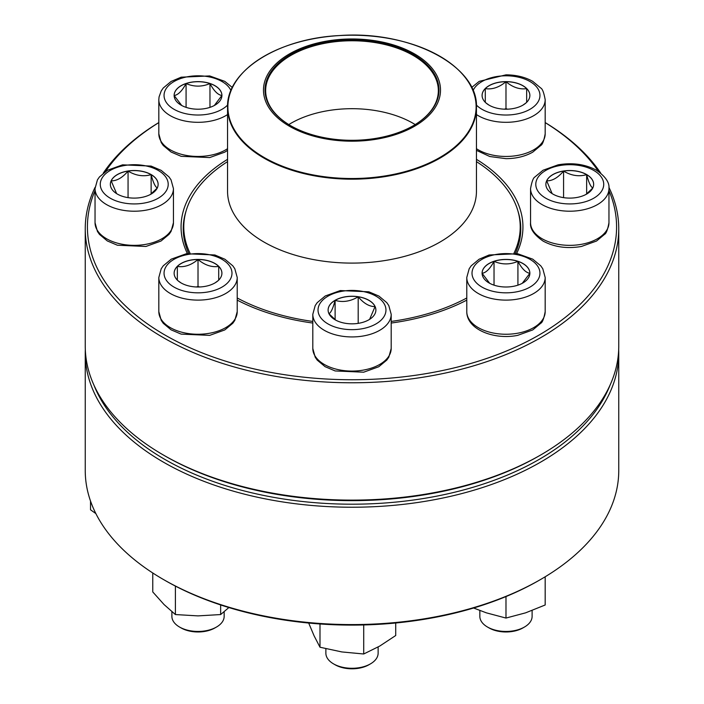 <?xml version="1.0" encoding="UTF-8"?>
<svg xmlns="http://www.w3.org/2000/svg" width="704" height="704" viewBox="0 0 704 704"><rect width="100%" height="100%" fill="white"/><g stroke="black" fill="none" stroke-linecap="round" stroke-linejoin="round"><path stroke-width="1.06" d="M608.907 187.308A266.754 154.009 180 0 1 618.754 228.765A266.754 154.009 180 0 1 454.08 371.052A266.754 154.009 180 0 1 163.372 337.665A266.754 154.009 180 0 1 85.246 228.765A266.754 154.009 180 0 1 95.093 187.308M103.215 173.202A266.754 154.009 180 0 1 158.822 122.558M545.178 122.558A266.754 154.009 180 0 1 600.785 173.202M85.246 228.765L85.246 346.113A266.754 154.009 0 0 0 163.372 455.013A266.754 154.009 0 0 0 540.628 455.013A266.754 154.009 0 0 0 618.754 346.113L618.754 228.765M163.372 455.013L164.912 455.902L163.372 455.013M95.04 190.59A264.581 152.75 0 0 0 164.912 334.998A264.581 152.75 0 0 0 481.853 360.078A264.581 152.75 0 0 0 608.96 190.59M598.514 171.512A264.581 152.75 0 0 0 545.178 122.61M158.822 122.61A264.581 152.75 0 0 0 105.486 171.512M187.37 253.546A170.94 98.692 180 0 1 227.55 159.333M476.45 159.333A170.94 98.692 180 0 1 516.63 253.546M466.778 300.124A170.94 98.692 180 0 1 391.195 323.048M312.805 323.048A170.94 98.692 180 0 1 237.222 300.124M540.628 455.013L539.088 455.902A264.581 152.75 180 0 1 164.912 455.902M515.31 253.334A168.766 97.434 0 0 0 520.766 228.765A168.766 97.434 0 0 0 517.827 210.681M186.173 210.681A168.766 97.434 0 0 0 183.234 228.765A168.766 97.434 0 0 0 188.69 253.334M151.131 174.566A23.883 13.79 180 0 1 158.127 184.316A23.883 13.79 180 0 1 134.244 198.106A23.883 13.79 180 0 1 110.352 184.316A23.883 13.79 180 0 1 125.101 171.574A23.883 13.79 180 0 1 151.131 174.566M116.626 193.635L111.17 180.831A23.883 13.79 0 0 0 110.352 184.36M128.058 171.081A23.883 13.79 0 0 0 111.17 180.831C116.794 180.981 122.426 177.734 128.058 171.081C135.696 175.666 143.387 176.862 151.131 174.654A23.883 13.79 0 0 0 128.058 171.081L128.058 197.639M158.127 184.36A23.883 13.79 0 0 0 151.131 174.654C153.182 182.468 155.241 186.912 157.318 187.977M157.221 188.082L150.462 194.436M151.131 174.654L151.131 193.952M476.45 161.638A168.221 97.117 180 0 1 520.221 226.987A168.221 97.117 180 0 1 513.999 253.15M466.778 297.986A168.221 97.117 180 0 1 391.195 321.438M312.805 321.438A168.221 97.117 180 0 1 237.222 297.986M190.001 253.15A168.221 97.117 180 0 1 183.779 226.987A168.221 97.117 180 0 1 227.55 161.638M399.529 46.966A88.519 51.11 180 0 1 392.902 135.406A88.519 51.11 180 0 1 263.56 87.868A88.519 51.11 180 0 1 399.529 46.966M398.71 47.714A86.997 50.23 180 0 1 413.512 125.594A86.997 50.23 180 0 1 290.488 125.594A86.997 50.23 180 0 1 284.143 58.652A86.997 50.23 180 0 1 398.71 47.714M290.717 125.726A86.346 49.852 180 0 1 265.654 90.614A86.346 49.852 180 0 1 310.455 46.913A86.346 49.852 180 0 1 398.358 48.558A86.346 49.852 180 0 1 438.346 90.614A86.346 49.852 180 0 1 413.283 125.726M288.798 124.573A86.346 49.852 180 0 1 398.358 116.486A86.346 49.852 180 0 1 415.202 124.573M85.246 353.223L85.246 470.571A266.754 154.009 0 0 0 163.372 579.471A266.754 154.009 0 0 0 540.628 579.471A266.754 154.009 0 0 0 618.754 470.571L618.754 353.223A266.754 154.009 180 0 1 352 507.232A266.754 154.009 180 0 1 85.246 353.223A266.754 154.009 180 0 1 85.316 349.668M618.684 349.668A266.754 154.009 180 0 1 618.754 353.223M540.628 579.471L539.088 580.36A264.581 152.75 180 0 1 164.912 580.36L163.372 579.471M93.861 384.93A264.581 152.75 0 0 0 352 504.196A264.581 152.75 0 0 0 610.139 384.93M90.526 501.054L90.526 509.793L95.858 513.586M198.018 259.424A23.883 13.79 180 0 1 221.91 273.214A23.883 13.79 180 0 1 198.018 287.003A23.883 13.79 180 0 1 174.134 273.214A23.883 13.79 180 0 1 198.018 259.424M171.89 611.723L171.89 616.37A26.127 15.083 0 0 0 179.546 627.035A26.127 15.083 0 0 0 198.018 631.453A26.127 15.083 0 0 0 216.498 627.035A26.127 15.083 0 0 0 224.154 616.37L224.154 611.723M216.498 627.035L214.958 627.924A23.954 13.834 180 0 1 181.086 627.924L179.546 627.035M218.134 280.658L215.098 282.858M180.981 282.876L177.91 280.658M177.338 280.201L177.338 266.411A23.883 13.79 0 0 0 174.134 273.258M198.018 259.512A23.883 13.79 0 0 0 177.338 266.411C184.184 267.529 191.083 265.232 198.018 259.512C204.873 265.197 211.763 267.494 218.706 266.411A23.883 13.79 0 0 0 198.018 259.512L198.018 286.449L196.442 286.977M221.91 273.258A23.883 13.79 0 0 0 218.706 266.411L218.706 280.201M199.602 286.977L198.018 286.449M218.706 266.411L218.706 280.113M177.338 266.411L177.338 280.113M152.759 572.977L152.759 591.932L164.076 604.569L175.393 614.557L175.393 586.089M220.651 604.947L220.651 614.557L198.018 615.886L175.393 614.557M228.87 607.552L220.651 614.557M335.113 300.282A23.883 13.79 180 0 1 361.143 297.299A23.883 13.79 180 0 1 375.883 310.042A23.883 13.79 180 0 1 352 323.831A23.883 13.79 180 0 1 328.117 310.042A23.883 13.79 180 0 1 335.113 300.282M325.873 648.727L325.873 653.189A26.127 15.083 0 0 0 333.52 663.863A26.127 15.083 0 0 0 370.48 663.863L370.48 663.863A26.127 15.083 0 0 0 378.127 653.189L378.127 646.985M370.48 663.863L368.94 664.752A23.954 13.834 180 0 1 335.06 664.752L333.52 663.863M375.883 310.086A23.883 13.79 0 0 0 375.074 306.557L369.609 319.361M335.773 320.162L329.023 313.808M328.926 313.694C330.977 312.69 333.036 308.246 335.113 300.37A23.883 13.79 0 0 0 328.117 310.086M358.186 296.806A23.883 13.79 0 0 0 335.113 300.37C342.751 302.597 350.442 301.409 358.186 296.806C363.818 303.45 369.442 306.706 375.074 306.557A23.883 13.79 0 0 0 358.186 296.806L358.186 323.356M335.113 300.37L335.113 319.669M319.994 623.982L319.994 647.231L314.142 635.932L308.695 623.049M363.713 624.958L363.713 653.99L341.854 651.939L319.994 647.231M395.718 623.005L395.718 635.518L379.72 646.078L363.713 653.99M482.09 273.214A23.883 13.79 180 0 1 505.982 259.424A23.883 13.79 180 0 1 529.866 273.214A23.883 13.79 180 0 1 505.982 287.003A23.883 13.79 180 0 1 482.09 273.214M545.178 311.617L545.178 277.482A39.195 22.634 180 0 1 505.982 300.115A39.195 22.634 180 0 1 466.778 277.482L466.778 311.617A39.195 22.634 0 0 0 505.982 334.25A39.195 22.634 0 0 0 545.178 311.617C543.893 318.604 542.432 322.476 540.786 323.25L532.743 329.938L517.642 335.368C494.463 340.12 466.664 329.622 466.778 311.617M479.846 610.518L479.846 616.37A26.127 15.083 0 0 0 487.502 627.035A26.127 15.083 0 0 0 524.454 627.035A26.127 15.083 0 0 0 532.11 616.37L532.11 610.518M524.454 627.035L522.914 627.924A23.954 13.834 180 0 1 489.042 627.924L487.502 627.035M529.866 273.258A23.883 13.79 0 0 0 517.924 261.36C521.875 268.717 525.862 272.703 529.866 273.302L522.262 283.307M489.685 283.298L482.108 273.337M482.09 273.302C486.05 272.756 490.028 268.77 494.032 261.36A23.883 13.79 0 0 0 482.09 273.258M517.924 261.36A23.883 13.79 0 0 0 494.032 261.36C501.996 264.757 509.96 264.757 517.924 261.36L517.924 285.155M494.032 261.36L494.032 285.155M505.982 596.57L505.982 618.059L486.385 612.85L473.616 608.01M545.178 576.778L545.178 604.991L525.58 612.85L505.982 618.059M552.869 194.066A23.883 13.79 180 0 1 545.873 184.316A23.883 13.79 180 0 1 569.756 170.526A23.883 13.79 180 0 1 593.648 184.316A23.883 13.79 180 0 1 578.899 197.058A23.883 13.79 180 0 1 552.869 194.066M593.648 184.36A23.883 13.79 0 0 0 586.652 174.654A23.883 13.79 0 0 0 563.578 171.081C571.217 175.666 578.908 176.862 586.652 174.654C588.694 182.468 590.762 186.912 592.83 187.977M592.742 188.082L585.983 194.436M552.147 193.635L546.682 180.831A23.883 13.79 0 0 0 545.873 184.36M563.578 171.081A23.883 13.79 0 0 0 546.682 180.831C552.314 180.981 557.946 177.734 563.578 171.081L563.578 197.639M586.652 174.654L586.652 193.952M505.982 109.208A23.883 13.79 180 0 1 482.09 95.418A23.883 13.79 180 0 1 505.982 81.629A23.883 13.79 180 0 1 529.866 95.418A23.883 13.79 180 0 1 505.982 109.208M505.982 81.717A23.883 13.79 0 0 0 485.294 88.607C492.14 89.734 499.039 87.428 505.982 81.717C512.829 87.402 519.728 89.698 526.662 88.607A23.883 13.79 0 0 0 505.982 81.717L505.982 108.654L504.398 109.182M529.866 95.462A23.883 13.79 0 0 0 526.662 88.607L526.662 102.397M526.09 102.863L523.054 105.054M488.937 105.081L485.866 102.854M485.294 102.397L485.294 88.607A23.883 13.79 0 0 0 482.09 95.462M507.558 109.182L505.982 108.654M485.294 88.607L485.294 102.309M526.662 88.607L526.662 102.309M221.91 95.418A23.883 13.79 180 0 1 198.018 109.208A23.883 13.79 180 0 1 174.134 95.418A23.883 13.79 180 0 1 198.018 81.629A23.883 13.79 180 0 1 221.91 95.418M227.55 150.348L224.787 152.143L209.686 157.573L181.166 156.323L171.09 152.038L163.249 145.49L161.216 142.551L158.822 133.822L158.822 99.686A39.195 22.634 180 0 0 184.254 120.868A39.195 22.634 180 0 0 227.55 114.567M181.729 105.503L174.152 95.542C178.086 94.952 182.072 90.974 186.076 83.565A23.883 13.79 0 0 0 174.134 95.462M221.91 95.462A23.883 13.79 0 0 0 209.968 83.565A23.883 13.79 0 0 0 186.076 83.565C194.04 86.962 202.004 86.962 209.968 83.565C213.919 90.922 217.906 94.899 221.91 95.506L214.306 105.503M209.968 83.565L209.968 107.36M186.076 83.565L186.076 107.36M110.22 198.185A33.968 19.615 0 0 0 167.05 189.394A33.968 19.615 0 0 0 125.453 165.37A33.968 19.615 0 0 0 110.22 198.185M173.439 222.719L171.054 231.431L169.048 234.353L161.005 241.041L145.904 246.47L117.383 245.221L107.307 240.944L99.466 234.388L97.442 231.449L95.04 222.719A39.195 22.634 0 0 0 106.524 238.718A39.195 22.634 0 0 0 149.239 243.628A39.195 22.634 0 0 0 173.439 222.719L173.439 188.584A39.195 22.634 180 0 1 149.239 209.493A39.195 22.634 180 0 1 106.524 204.582A39.195 22.634 180 0 1 95.04 188.584L97.425 179.872L99.44 176.95L107.474 170.262L122.575 164.833L151.096 166.082L161.172 170.359L169.013 176.915L171.046 179.854L173.439 188.584M465.458 77.801A124.45 71.852 180 0 1 476.45 107.325L476.45 191.25A124.45 71.852 180 0 1 352 263.102A124.45 71.852 180 0 1 227.55 191.25L227.55 107.325A124.45 71.852 180 0 1 238.542 77.801M285.173 167.939A124.45 71.852 180 0 1 227.55 107.325C226.257 71.201 277.825 38.394 339.504 35.561C409.957 30.254 478.465 65.859 476.45 107.325A124.45 71.852 180 0 1 411.884 170.315A124.45 71.852 180 0 1 285.173 167.939M285.349 167.314A124.124 71.658 0 0 0 456.711 145.341A124.124 71.658 0 0 0 418.651 46.411A124.124 71.658 0 0 0 247.289 68.385A124.124 71.658 0 0 0 285.349 167.314M198.018 292.829A33.968 19.615 0 0 0 227.436 263.41A33.968 19.615 0 0 0 168.599 263.41A33.968 19.615 0 0 0 198.018 292.829M237.222 311.617L234.837 320.329L232.822 323.25L224.787 329.938L209.686 335.368L181.166 334.118L171.09 329.842L163.249 323.294L161.216 320.346L158.822 311.617A39.195 22.634 0 0 0 198.018 334.25A39.195 22.634 0 0 0 237.222 311.617L237.222 277.482A39.195 22.634 180 0 1 198.018 300.115A39.195 22.634 180 0 1 158.822 277.482L161.207 268.77L163.214 265.848L171.257 259.16L186.358 253.73L214.878 254.98L224.954 259.266L232.795 265.813L234.819 268.752L237.222 277.482M376.024 323.902A33.968 19.615 0 0 0 360.791 291.095A33.968 19.615 0 0 0 319.185 315.11A33.968 19.615 0 0 0 376.024 323.902M391.195 348.445L388.81 357.157L386.804 360.078L378.761 366.758L363.669 372.196L335.139 370.946L325.072 366.661L317.222 360.114L315.198 357.174L312.805 348.445A39.195 22.634 0 0 0 336.996 369.354A39.195 22.634 0 0 0 379.72 364.443A39.195 22.634 0 0 0 391.195 348.445L391.195 314.301A39.195 22.634 180 0 1 379.72 330.308A39.195 22.634 180 0 1 336.996 335.21A39.195 22.634 180 0 1 312.805 314.301L315.19 305.598L317.196 302.667L325.239 295.988L340.331 290.55L368.861 291.808L378.928 296.085L386.778 302.632L388.802 305.571L391.195 314.301M539.95 273.214A33.968 19.615 0 0 0 488.99 256.23A33.968 19.615 0 0 0 488.99 290.198A33.968 19.615 0 0 0 539.95 273.214M593.78 170.447A33.968 19.615 0 0 0 536.95 179.238A33.968 19.615 0 0 0 578.547 203.262A33.968 19.615 0 0 0 593.78 170.447M608.96 222.719C607.675 229.698 606.206 233.578 604.56 234.353L596.526 241.041L581.425 246.47C567.142 248.917 554.374 247.13 543.127 241.111C534.028 234.793 529.839 228.668 530.561 222.719A39.195 22.634 0 0 0 542.045 238.718A39.195 22.634 0 0 0 584.76 243.628A39.195 22.634 0 0 0 608.96 222.719L608.96 188.584A39.195 22.634 180 0 1 569.756 211.209A39.195 22.634 180 0 1 530.561 188.584C531.846 181.597 533.306 177.725 534.952 176.95L542.995 170.262L558.096 164.833C572.378 162.386 585.147 164.173 596.394 170.192C605.466 176.466 609.655 182.6 608.96 188.584M476.388 105.046A33.968 19.615 0 0 0 517.378 113.89A33.968 19.615 0 0 0 539.458 92.074A33.968 19.615 0 0 0 505.982 75.803A33.968 19.615 0 0 0 473.062 90.578M476.45 148.702A39.195 22.634 0 0 0 505.982 156.455A39.195 22.634 0 0 0 545.178 133.822L545.178 99.686A39.195 22.634 180 0 1 519.746 120.868A39.195 22.634 180 0 1 476.45 114.567M230.938 90.578A33.968 19.615 0 0 0 193.802 75.953A33.968 19.615 0 0 0 164.05 95.418A33.968 19.615 0 0 0 189.394 114.382A33.968 19.615 0 0 0 227.612 105.046M158.822 133.822A39.195 22.634 0 0 0 184.254 155.012A39.195 22.634 0 0 0 227.55 148.702M95.04 222.719L95.04 188.584M183.779 226.987L183.779 236.588M520.221 226.987L520.221 236.588M158.822 311.617L158.822 277.482M312.805 348.445L312.805 314.301M545.178 277.482L542.793 268.77L540.786 265.848L532.743 259.16L517.642 253.73L489.122 254.98L479.046 259.266L471.205 265.813L469.181 268.752L466.778 277.482M530.561 222.719L530.561 188.584M545.178 133.822C543.893 140.8 542.432 144.681 540.786 145.455L532.743 152.143C525.131 156.429 516.208 158.602 505.982 158.664L489.799 156.517L476.45 150.348M545.178 99.686C543.893 92.699 542.432 88.827 540.786 88.053L532.743 81.365C525.131 77.079 516.208 74.906 505.982 74.844L479.213 81.365L471.654 87.481M232.346 87.481L224.787 81.365L209.686 75.935L181.166 77.185L171.09 81.462L163.249 88.009L161.216 90.957L159.051 96.967L158.822 99.686"/></g></svg>
